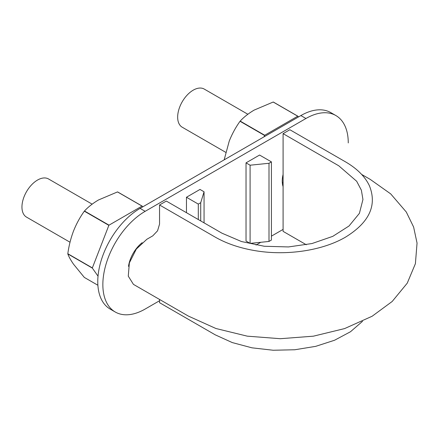 <?xml version="1.0" encoding="UTF-8"?>
<svg xmlns="http://www.w3.org/2000/svg" width="439" height="439" viewBox="0 0 439 439"><rect width="100%" height="100%" fill="white"/><g stroke="black" fill="none" stroke-linecap="round" stroke-linejoin="round"><path stroke-width="0.66" d="M306.318 244.764L283.095 231.358L283.095 133.643L338.776 165.794L356.677 181.269L361.374 190.202L362.943 199.504L359.409 213.343L349.032 225.986L332.773 236.352L311.981 243.546L288.478 246.937L264.273 246.257L241.477 241.538L221.997 233.213L166.315 201.067L159.549 204.975L159.549 224.126L157.563 230.799L152.777 235.853L146.851 239.271L136.326 249.056L129.362 262.895L128.276 276.147L133.451 284.379L188.369 316.085L215.928 328.504L247.267 336.159L280.329 338.705L313.397 336.175L344.62 328.581L372.157 316.228L392.192 301.472L407.244 283.166L415.398 263.685L417.05 243.091L413.62 227.034L406.289 212.015L390.699 193.884L370.236 179.386L361.615 174.409M159.549 204.975L215.231 237.12C226.914 243.788 240.687 248.375 256.541 250.894C287.666 255.871 322.901 250.422 345.548 237.12C369.331 222.441 377.277 205.309 369.397 185.735C365.045 176.582 357.094 168.631 345.548 161.881L289.866 129.735L283.095 133.643M362.504 321.337L350.487 331.747L334.578 340.236L315.679 346.355L294.832 349.757L273.173 350.245L251.931 347.82L232.253 342.568L215.231 334.836L159.549 302.69L159.549 299.442M70.02 242.229L26.51 217.107A22.021 12.715 -60 0 1 21.95 207.027A22.021 12.715 -60 0 1 31.564 184.868A22.021 12.715 -60 0 1 48.531 178.969L92.146 204.151M225.728 152.333L182.218 127.211A22.021 12.715 -60 0 1 177.658 117.131A22.021 12.715 -60 0 1 187.266 94.972A22.021 12.715 -60 0 1 204.239 89.073L247.854 114.255M348.259 142.927A59.836 34.549 120 0 0 335.862 115.534L330.786 112.603A59.836 34.549 120 0 0 300.869 115.567L140.085 208.393A59.836 34.549 120 0 0 97.771 281.679A59.836 34.549 120 0 0 110.167 309.072L115.243 312.003A59.836 34.549 120 0 0 145.161 309.04L159.549 300.737M335.862 115.534A59.836 34.549 120 0 0 305.945 118.497L145.161 211.324A59.836 34.549 120 0 0 102.852 284.609A59.836 34.549 120 0 0 115.243 312.003M250.093 165.207L250.093 243.376L246.032 241.033L246.032 162.858L250.093 165.207L268.997 163.281L271.417 161.881L259.57 155.044L246.032 162.858M255.997 245.05L260.777 242.29M271.417 236.149L283.095 229.405M142.165 242.679A23.936 13.818 120 0 0 128.506 266.341M283.095 186.652A23.936 13.818 -60 0 1 283.095 174.442M186.46 212.696L186.46 197.254L198.302 204.097L200.727 202.697L204.058 191.783L199.997 189.439L186.46 197.254M198.302 219.533L198.302 204.097M200.727 220.932L200.727 202.697M204.058 222.858L204.058 191.783M250.093 243.376L268.997 241.45L271.417 240.056L271.417 161.881M268.997 241.45L268.997 163.281M298.432 116.972L297.894 116.209L273.36 102.046A46.913 27.086 120 0 0 273.206 102.029L254.154 110.096C248.584 113.394 243.93 117.059 240.188 121.093A46.913 27.086 120 0 0 240.034 121.285L264.574 135.448L264.037 136.831M224.164 159.851L229.24 141.095C232.121 133.879 235.721 127.277 240.034 121.285M297.894 116.209A46.913 27.086 120 0 0 297.746 116.198L264.722 135.261A46.913 27.086 120 0 0 264.574 135.448M273.206 102.029L297.746 116.198M240.188 121.093L264.722 135.261M142.724 206.868L142.192 206.105L117.652 191.942A46.913 27.086 120 0 0 117.498 191.925L98.451 199.992C92.876 203.29 88.223 206.956 84.48 210.989A46.913 27.086 120 0 0 84.326 211.181L108.867 225.344L92.355 267.9A46.913 27.086 120 0 0 92.355 268.103L98.029 276.169M92.355 267.9L67.82 253.731C68.885 245.84 70.789 238.262 73.532 230.991C76.413 223.775 80.013 217.173 84.326 211.181M97.892 285.251L84.326 277.421L73.532 264.212C70.783 260.245 68.879 256.82 67.82 253.934L92.355 268.103M142.192 206.105A46.913 27.086 120 0 0 142.038 206.094L109.02 225.158A46.913 27.086 120 0 0 108.867 225.344M117.498 191.925L142.038 206.094M84.48 210.989L109.02 225.158M300.869 115.567L305.945 118.497M140.085 208.393L145.161 211.324M282.282 182.218L283.095 182.69"/></g></svg>
